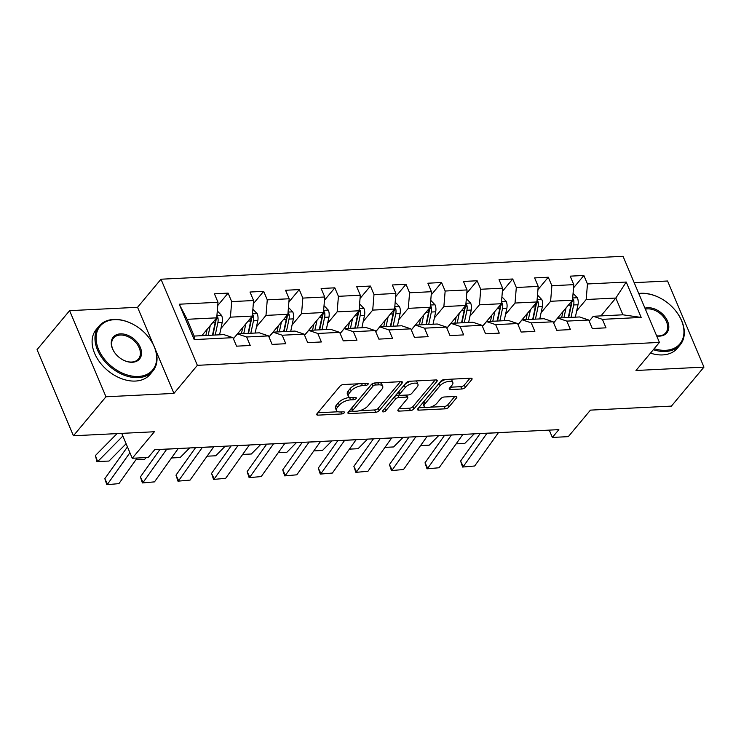 <?xml version="1.0" encoding="UTF-8"?>
<svg xmlns="http://www.w3.org/2000/svg" width="741" height="741" viewBox="0 0 741 741"><rect width="100%" height="100%" fill="white"/><g stroke="black" fill="none" stroke-linecap="round" stroke-linejoin="round"><path stroke-width="1.11" d="M367.99 384.338A1.927 0.834 157.1 0 0 368.194 383.671A1.927 0.834 157.1 0 0 367.314 383.347L343.537 384.523A2.751 1.195 157.1 0 0 340.017 386.163L317.018 413.719A2.751 1.195 157.1 0 0 316.722 414.682A2.751 1.195 157.1 0 0 317.972 415.145L341.758 413.96A1.927 0.834 157.1 0 0 344.222 412.811A1.927 0.834 157.1 0 0 344.426 412.144A1.927 0.834 157.1 0 0 343.546 411.82L340.471 411.968A8.809 3.816 157.1 0 1 336.451 410.505A8.809 3.816 157.1 0 1 337.396 407.43L339.313 405.132A8.809 3.816 157.1 0 1 350.567 399.881L353.642 399.723A1.927 0.834 157.1 0 0 356.106 398.575A1.927 0.834 157.1 0 0 356.31 397.908A1.927 0.834 157.1 0 0 355.43 397.584L352.355 397.732A8.809 3.816 157.1 0 1 348.335 396.259A8.809 3.816 157.1 0 1 349.28 393.193L351.197 390.896A8.809 3.816 157.1 0 1 362.451 385.644L365.526 385.487A1.927 0.834 157.1 0 0 367.99 384.338M461.782 389.006A2.751 1.195 157.1 0 0 465.302 387.367L471.758 379.633A2.751 1.195 157.1 0 0 472.054 378.67A2.751 1.195 157.1 0 0 470.794 378.216L444.378 379.522A2.751 1.195 157.1 0 0 440.867 381.161L417.859 408.717A2.751 1.195 157.1 0 0 417.563 409.68A2.751 1.195 157.1 0 0 418.822 410.144L445.239 408.828A2.751 1.195 157.1 0 0 448.759 407.189L456.549 397.852A2.751 1.195 157.1 0 0 456.845 396.889A2.751 1.195 157.1 0 0 455.585 396.435L444.285 396.991A2.751 1.195 157.1 0 0 440.765 398.63L436.903 403.261A7.364 3.196 157.1 0 1 429.752 407.309A7.364 3.196 157.1 0 1 424.13 406.429A7.364 3.196 157.1 0 1 424.926 403.854L440.071 385.718A7.364 3.196 157.1 0 1 447.212 381.671A7.364 3.196 157.1 0 1 452.834 382.56A7.364 3.196 157.1 0 1 452.047 385.125L449.518 388.145A2.751 1.195 157.1 0 0 449.222 389.108A2.751 1.195 157.1 0 0 450.482 389.562L461.782 389.006L460.8 386.682A2.751 1.195 157.1 0 0 464.32 385.033L469.979 378.253M153.257 344.463L137.557 307.293L69.598 310.655L105.972 396.778L73.424 435.773L154.387 431.753L132.259 458.271L148.219 457.475L154.73 449.676L558.853 429.641L552.351 437.431L568.31 436.644L590.438 410.125L671.402 406.114L703.95 367.119L667.576 281.006L634.176 282.664M105.972 396.778L173.94 393.406L197.365 365.332L659.425 342.416L635.991 370.491L703.95 367.119M402.141 383.088A2.751 1.195 157.1 0 0 402.437 382.124A2.751 1.195 157.1 0 0 401.177 381.661L374.761 382.977A2.751 1.195 157.1 0 0 371.241 384.616L348.242 412.172A2.751 1.195 157.1 0 0 347.946 413.135A2.751 1.195 157.1 0 0 349.206 413.598L375.622 412.283A2.751 1.195 157.1 0 0 379.133 410.644L402.141 383.088L401.539 381.671M409.569 381.254L435.986 379.938A2.751 1.195 157.1 0 1 437.246 380.402A2.751 1.195 157.1 0 1 436.949 381.356L413.941 408.912A2.751 1.195 157.1 0 1 410.431 410.56L399.121 411.116A2.751 1.195 157.1 0 1 397.861 410.662A2.751 1.195 157.1 0 1 398.167 409.699L407.494 398.519A2.751 1.195 157.1 0 0 407.791 397.565A2.751 1.195 157.1 0 0 406.531 397.102L399.029 397.472A2.751 1.195 157.1 0 0 395.518 399.121L385.802 410.755A1.927 0.834 157.1 0 1 383.931 411.811A1.927 0.834 157.1 0 1 382.458 411.579A1.927 0.834 157.1 0 1 382.671 410.903L406.049 382.893A2.751 1.195 157.1 0 1 409.569 381.254M73.424 435.773L37.05 349.65L69.598 310.655M197.365 365.332L160.992 279.218L623.042 256.303L659.425 342.416M573.515 287.888L583.871 275.476L570.19 276.152L573.784 284.646L551.888 285.73L548.294 277.236L534.613 277.912L538.207 286.406L516.31 287.499L512.716 278.996L499.036 279.681L502.63 288.175L480.733 289.259L477.139 280.765L463.458 281.441L467.052 289.935L445.156 291.028L441.562 282.525L427.881 283.21L431.466 291.704L409.578 292.788L405.985 284.294L392.304 284.97L395.889 293.464L374.001 294.557L370.407 286.054L356.727 286.739L360.311 295.233L338.424 296.317L334.83 287.823L321.149 288.499L324.734 296.993L302.847 298.086L299.253 289.583L285.572 290.268L289.157 298.762L267.269 299.846L263.676 291.352L249.995 292.028L253.579 300.522L231.692 301.615L228.098 293.112L214.418 293.797L218.002 302.291L179.239 304.208L194.179 339.591L194.161 336.062L223.81 334.599L232.952 337.664L236.536 346.167L250.226 345.482L246.633 336.988L237.49 333.913L259.387 332.829L268.529 335.905L272.114 344.398L285.804 343.722L282.21 335.228L273.068 332.153L294.964 331.07L304.106 334.135L307.691 342.638L321.381 341.953L317.787 333.459L308.645 330.384L330.542 329.3L339.684 332.376L343.268 340.869L356.958 340.193L353.364 331.699L344.222 328.624L366.119 327.541L375.261 330.606L378.846 339.109L392.535 338.424L388.942 329.93L379.8 326.864L401.696 325.771L410.838 328.847L414.423 337.34L428.113 336.664L424.519 328.17L415.377 325.095L437.273 324.012L446.415 327.077L450 335.58L463.69 334.895L460.096 326.401L450.954 323.335L472.851 322.242L481.993 325.318L485.577 333.811L499.267 333.135L495.673 324.641L486.531 321.566L508.428 320.483L517.57 323.548L521.155 332.051L534.845 331.366L531.251 322.872L522.109 319.806L544.005 318.713L553.147 321.789L556.732 330.282L570.422 329.606L566.828 321.112L557.695 318.037L579.582 316.953L588.725 320.019L592.309 328.522L605.999 327.837L602.405 319.343L593.272 316.277L622.912 314.805L615.836 298.049L586.187 299.512L576.683 310.905M583.871 275.476L587.465 283.97L626.238 282.043L641.178 317.426L602.405 319.343M588.725 320.019L566.828 321.112M553.147 321.789L531.251 322.872M517.57 323.548L495.673 324.641M481.993 325.318L460.096 326.401M446.415 327.077L424.519 328.17M410.838 328.847L388.942 329.93M375.261 330.606L353.364 331.699M339.684 332.376L317.787 333.459M304.106 334.135L282.21 335.228M268.529 335.905L246.633 336.988M232.952 337.664L194.179 339.591M541.106 312.674L550.609 301.281L572.506 300.198L553.592 322.844M553.62 322.909L557.695 318.037M572.506 300.198L573.784 284.646M550.609 301.281L551.888 285.73M505.529 314.434L515.032 303.041L536.929 301.957L518.015 324.614M518.042 324.678L522.109 319.806M536.929 301.957L538.207 286.406M515.032 303.041L516.31 287.499M469.951 316.203L479.455 304.81L501.351 303.727L482.437 326.373M482.465 326.438L486.531 321.566M501.351 303.727L502.63 288.175M479.455 304.81L480.733 289.259M434.374 317.963L443.878 306.57L465.774 305.487L446.86 328.143M446.888 328.207L450.954 323.335M465.774 305.487L467.052 289.935M443.878 306.57L445.156 291.028M398.797 319.732L408.3 308.339L430.197 307.256L411.283 329.902M411.311 329.967L415.377 325.095M430.197 307.256L431.466 291.704M408.3 308.339L409.578 292.788M363.22 321.492L372.723 310.099L394.62 309.016L375.706 331.672M375.733 331.736L379.8 326.864M394.62 309.016L395.889 293.464M372.723 310.099L374.001 294.557M327.642 323.261L337.146 311.868L359.042 310.785L340.128 333.431M340.156 333.496L344.222 328.624M359.042 310.785L360.311 295.233M337.146 311.868L338.424 296.317M292.065 325.021L301.568 313.628L323.465 312.545L304.551 335.201M304.579 335.265L308.645 330.384M323.465 312.545L324.734 296.993M301.568 313.628L302.847 298.086M256.488 326.79L265.991 315.397L287.888 314.304L268.974 336.96M269.002 337.025L273.068 332.153M287.888 314.304L289.157 298.762M265.991 315.397L267.269 299.846M220.901 328.55L230.414 317.157L252.31 316.074L233.396 338.73M233.424 338.794L237.49 333.913M252.31 316.074L253.579 300.522M230.414 317.157L231.692 301.615M179.239 304.208L187.084 319.306L216.733 317.833L201.83 335.682M216.733 317.833L218.002 302.291M137.557 307.293L160.992 279.218M549.257 430.113L552.351 437.431M121.746 433.374L132.259 458.271M187.084 319.306L194.161 336.062M600.942 315.898L615.836 298.049L626.238 282.043M589.197 321.149L593.272 316.277M641.178 317.426L622.912 314.805M586.187 299.512L587.465 283.97M217.743 305.524L228.098 293.112M253.32 303.764L263.676 291.352M288.897 301.995L299.253 289.583M324.475 300.235L334.83 287.823M360.052 298.466L370.407 286.054M395.629 296.706L405.985 284.294M431.206 294.937L441.562 282.525M466.784 293.177L477.139 280.765M502.361 291.417L512.716 278.996M537.938 289.648L548.294 277.236M173.94 393.406L155.508 349.789M358.579 383.782A8.809 3.816 157.1 0 0 350.215 388.571L351.197 390.896M348.335 396.259L347.344 393.934A8.809 3.816 157.1 0 1 348.298 390.868L350.215 388.571M336.451 410.505L335.46 408.171A8.809 3.816 157.1 0 1 336.414 405.105L338.331 402.808A8.809 3.816 157.1 0 1 349.585 397.546L350.03 397.528M317.806 412.774L338.146 411.764M359.589 410.699L374.631 409.958A2.751 1.195 157.1 0 0 378.151 408.319L400.362 381.708M349.03 411.227L352.596 411.051M375.437 384.996A1.927 0.834 157.1 0 0 372.973 386.144L352.781 410.338A1.927 0.834 157.1 0 0 352.577 411.005A1.927 0.834 157.1 0 0 353.457 411.329L356.699 411.172A8.809 3.816 157.1 0 0 367.953 405.911L381.754 389.377A8.809 3.816 157.1 0 0 382.708 386.311A8.809 3.816 157.1 0 0 378.679 384.838L375.437 384.996L374.585 382.986M352.577 411.005L351.595 408.68A1.927 0.834 157.1 0 1 351.799 408.004L371.667 384.209M382.708 386.311L381.717 383.977A8.809 3.816 157.1 0 0 380.022 382.717M435.171 379.976L412.959 406.587L413.941 408.912M398.954 408.754L409.449 408.226A2.751 1.195 157.1 0 0 412.959 406.587M407.791 397.565L406.809 395.231A2.751 1.195 157.1 0 0 406.67 395.046M399.705 395.064L398.047 395.148A2.751 1.195 157.1 0 0 394.536 396.787L384.82 408.421L385.802 410.755M417.174 386.922A7.364 3.196 157.1 0 0 417.961 384.357A7.364 3.196 157.1 0 0 412.339 383.477A7.364 3.196 157.1 0 0 405.197 387.524L399.862 393.916A2.751 1.195 157.1 0 0 399.566 394.87A2.751 1.195 157.1 0 0 400.816 395.333L408.319 394.962A2.751 1.195 157.1 0 0 411.839 393.314L417.174 386.922M417.961 384.357L416.979 382.032A7.364 3.196 157.1 0 0 415.497 380.957M411.301 381.161A7.364 3.196 157.1 0 0 404.215 385.19L405.197 387.524M399.566 394.87L398.584 392.545A2.751 1.195 157.1 0 1 398.88 391.581L404.215 385.19M450.315 387.2L460.8 386.682M452.834 382.56L451.853 380.226A7.364 3.196 157.1 0 0 450.584 379.216M445.841 379.448A7.364 3.196 157.1 0 0 439.089 383.393L440.071 385.718M424.13 406.429L423.148 404.095A7.364 3.196 157.1 0 1 423.945 401.529L439.089 383.393M430.15 407.207L444.257 406.503A2.751 1.195 157.1 0 0 447.768 404.864L454.779 396.472M418.656 407.772L425.399 407.439M207.165 329.3L206.128 334.154A17.803 10.337 87.2 0 1 205.813 335.488M117.05 433.605L95.404 455.539L97.617 461.624L122.867 436.041M210.249 325.605L208.175 335.367M217.298 310.951L221.642 315.49A7.429 4.316 87.2 0 1 222.217 322.4L219.577 334.802M95.404 455.539L96.886 461.523L109.02 461.059L126.118 443.739M215.242 335.025L217.882 322.613A7.429 4.316 -92.8 0 0 217.891 317.648L216.011 319.89A3.788 2.195 87.2 0 1 215.881 321.196L213.204 333.802A17.803 10.337 87.2 0 1 212.88 335.136M215.372 319.464A7.429 4.316 87.2 0 1 215.149 322.752L212.5 335.154M217.891 317.648L216.854 316.305M137.15 458.021L118.912 483.632L106.815 484.697L104.824 478.677L127.452 446.897M104.824 478.677L107.51 484.197L129.916 452.732M118.912 483.632L106.815 484.697M114.392 319.667A34.206 23.582 39.9 0 0 98.562 349.446A34.206 23.582 39.9 0 0 138.382 376.465A34.206 23.582 39.9 0 0 148.858 337.6A34.206 23.582 39.9 0 0 132.667 324.086A34.206 23.582 39.9 0 0 114.392 319.667M148.941 337.711A35.049 24.157 -140.1 0 1 149.015 337.813A35.049 24.157 -140.1 0 1 152.905 370.991A35.049 24.157 -140.1 0 1 138.289 377.632A35.049 24.157 -140.1 0 1 102.823 359.052A35.049 24.157 -140.1 0 1 99.09 326.077A35.049 24.157 -140.1 0 1 113.706 319.436A35.049 24.157 -140.1 0 1 132.435 323.965A35.049 24.157 -140.1 0 1 132.556 324.03M120.394 333.867A17.108 11.791 -140.1 0 1 140.299 347.372A17.108 11.791 -140.1 0 1 132.389 362.266A17.108 11.791 -140.1 0 1 123.247 360.052A17.108 11.791 -140.1 0 1 115.151 353.3A17.108 11.791 -140.1 0 1 120.394 333.867M123.126 359.996A16.265 11.208 39.9 0 0 131.703 362.034A16.265 11.208 39.9 0 0 138.484 358.959A16.265 11.208 39.9 0 0 136.752 343.657A16.265 11.208 39.9 0 0 120.292 335.034A16.265 11.208 39.9 0 0 113.512 338.109A16.265 11.208 39.9 0 0 115.235 353.401M152.905 370.991L150.043 374.427A35.049 24.157 -140.1 0 1 135.427 381.059A35.049 24.157 -140.1 0 1 99.961 362.479A35.049 24.157 -140.1 0 1 96.228 329.504L99.09 326.077M654.173 348.705A34.206 23.582 39.9 0 0 665.659 350.317A34.206 23.582 39.9 0 0 676.135 311.452A34.206 23.582 39.9 0 0 659.944 297.938A34.206 23.582 39.9 0 0 641.669 293.519A34.206 23.582 39.9 0 0 638.89 293.816M676.218 311.553A35.049 24.157 -140.1 0 1 676.292 311.665A35.049 24.157 -140.1 0 1 680.182 344.843A35.049 24.157 -140.1 0 1 665.566 351.475A35.049 24.157 -140.1 0 1 653.358 349.687M638.751 293.492A35.049 24.157 -140.1 0 1 640.984 293.288A35.049 24.157 -140.1 0 1 659.712 297.817A35.049 24.157 -140.1 0 1 659.833 297.882M644.948 308.163A17.108 11.791 -140.1 0 1 647.671 307.719A17.108 11.791 -140.1 0 1 667.576 321.224A17.108 11.791 -140.1 0 1 659.666 336.118A17.108 11.791 -140.1 0 1 656.693 335.96M656.628 335.793A16.265 11.208 39.9 0 0 658.981 335.886A16.265 11.208 39.9 0 0 665.761 332.811A16.265 11.208 39.9 0 0 664.029 317.509A16.265 11.208 39.9 0 0 647.569 308.886A16.265 11.208 39.9 0 0 645.392 309.201M680.182 344.843L677.32 348.279A35.049 24.157 -140.1 0 1 662.704 354.911A35.049 24.157 -140.1 0 1 650.487 353.124M242.742 327.531L241.705 332.394A17.803 10.337 87.2 0 1 241.39 333.728M245.827 323.836L243.752 333.607M252.876 309.192L257.22 313.73A7.429 4.316 87.2 0 1 257.794 320.631L255.154 333.042M135.936 459.726L144.597 459.3L146.301 457.567M250.819 333.255L253.459 320.844A7.429 4.316 -92.8 0 0 253.468 315.879L251.588 318.121A3.788 2.195 87.2 0 1 251.458 319.427L248.781 332.042A17.803 10.337 87.2 0 1 248.457 333.376M250.949 317.704A7.429 4.316 87.2 0 1 250.727 320.983L248.087 333.394M253.468 315.879L252.431 314.545M278.32 325.771L277.282 330.625A17.803 10.337 87.2 0 1 276.967 331.959M281.404 322.076L279.329 331.838M288.453 307.422L292.797 311.961A7.429 4.316 87.2 0 1 293.371 318.871L290.731 331.273M171.514 457.966L180.174 457.53L189.631 447.944M286.397 331.496L289.036 319.084A7.429 4.316 -92.8 0 0 289.046 314.119L287.165 316.361A3.788 2.195 87.2 0 1 287.036 317.667L284.359 330.273A17.803 10.337 87.2 0 1 284.035 331.607M286.526 315.935A7.429 4.316 87.2 0 1 286.304 319.223L283.664 331.625M289.046 314.119L288.008 312.785M178.248 448.509A14.023 8.142 -92.8 0 0 178.192 448.583L154.489 481.872L142.392 482.937L140.401 476.917L159.982 449.416M140.401 476.917L143.087 482.437L166.79 449.148A14.023 8.142 -92.8 0 1 166.845 449.074M154.489 481.872L142.392 482.937M213.825 446.749A14.023 8.142 -92.8 0 0 213.769 446.823L190.066 480.103L177.97 481.168L175.978 475.148L195.559 447.657M175.978 475.148L178.664 480.668L202.367 447.388A14.023 8.142 -92.8 0 1 202.423 447.314M190.066 480.103L177.97 481.168M313.897 324.002L312.859 328.865A17.803 10.337 87.2 0 1 312.545 330.199M316.981 320.307L314.906 330.078M324.03 305.663L328.374 310.201A7.429 4.316 87.2 0 1 328.948 317.102L326.309 329.513M207.091 456.197L215.751 455.771L225.208 446.184M321.974 329.726L324.614 317.315A7.429 4.316 -92.8 0 0 324.623 312.35L322.743 314.592A3.788 2.195 87.2 0 1 322.622 315.898L319.936 328.513A17.803 10.337 87.2 0 1 319.612 329.847M322.103 314.175A7.429 4.316 87.2 0 1 321.881 317.454L319.241 329.865M324.623 312.35L323.585 311.016M349.474 322.242L348.437 327.096A17.803 10.337 87.2 0 1 348.122 328.43M352.559 318.547L350.484 328.319M359.607 303.893L363.951 308.432A7.429 4.316 87.2 0 1 364.526 315.342L361.886 327.744M242.668 454.437L251.329 454.001L260.786 444.415M357.551 327.967L360.191 315.555A7.429 4.316 -92.8 0 0 360.2 310.59L358.32 312.832A3.788 2.195 87.2 0 1 358.199 314.138L355.513 326.753A17.803 10.337 87.2 0 1 355.189 328.078M357.681 312.406A7.429 4.316 87.2 0 1 357.458 315.694L354.819 328.096M360.2 310.59L359.163 309.256M385.051 320.473L384.023 325.336A17.803 10.337 87.2 0 1 383.699 326.67M388.136 316.778L386.061 326.549M395.185 302.133L399.529 306.672A7.429 4.316 87.2 0 1 400.103 313.573L397.463 325.984M278.245 452.668L286.906 452.242L296.372 442.655M393.128 326.197L395.768 313.786A7.429 4.316 -92.8 0 0 395.777 308.821L393.897 311.063A3.788 2.195 87.2 0 1 393.777 312.369L391.091 324.984A17.803 10.337 87.2 0 1 390.766 326.318M393.258 310.646A7.429 4.316 87.2 0 1 393.036 313.925L390.396 326.336M395.777 308.821L394.74 307.487M249.402 444.98A14.023 8.142 -92.8 0 0 249.346 445.054L225.644 478.343L213.547 479.408L211.556 473.388L231.136 445.887M211.556 473.388L214.242 478.908L237.944 445.619A14.023 8.142 -92.8 0 1 238 445.545M225.644 478.343L213.547 479.408M284.979 443.22A14.023 8.142 -92.8 0 0 284.924 443.294L261.221 476.574L249.124 477.639L247.133 471.619L266.714 444.128M247.133 471.619L249.819 477.139L273.522 443.859A14.023 8.142 -92.8 0 1 273.577 443.785M261.221 476.574L249.124 477.639M320.557 441.451A14.023 8.142 -92.8 0 0 320.501 441.525L296.798 474.814L284.701 475.879L282.71 469.859L302.291 442.358M282.71 469.859L285.396 475.379L309.099 442.09A14.023 8.142 -92.8 0 1 309.154 442.016M296.798 474.814L284.701 475.879M420.629 318.713L419.601 323.567A17.803 10.337 87.2 0 1 419.276 324.901M423.713 315.018L421.638 324.79M430.762 300.364L435.106 304.903A7.429 4.316 87.2 0 1 435.68 311.813L433.04 324.215M313.823 450.908L322.483 450.472L331.949 440.886M428.706 324.438L431.345 312.026A7.429 4.316 -92.8 0 0 431.355 307.061L429.474 309.303A3.788 2.195 87.2 0 1 429.354 310.609L426.668 323.224A17.803 10.337 87.2 0 1 426.344 324.549M428.835 308.877A7.429 4.316 87.2 0 1 428.613 312.165L425.973 324.567M431.355 307.061L430.317 305.727M356.134 439.691A14.023 8.142 -92.8 0 0 356.078 439.765L332.376 473.045L320.279 474.11L318.287 468.09L337.868 440.599M318.287 468.09L320.973 473.61L344.676 440.33A14.023 8.142 -92.8 0 1 344.732 440.256M332.376 473.045L320.279 474.11M456.206 316.944L455.178 321.807A17.803 10.337 87.2 0 1 454.854 323.141M459.29 313.248L457.216 323.02M466.339 298.604L470.683 303.143A7.429 4.316 87.2 0 1 471.257 310.044L468.618 322.455M349.4 449.139L358.06 448.713L367.527 439.126M464.283 322.668L466.923 310.266A7.429 4.316 -92.8 0 0 466.932 305.292L465.052 307.534A3.788 2.195 87.2 0 1 464.931 308.84L462.245 321.455A17.803 10.337 87.2 0 1 461.921 322.789M464.412 307.117A7.429 4.316 87.2 0 1 464.19 310.396L461.55 322.807M466.932 305.292L465.894 303.958M391.711 437.922A14.023 8.142 -92.8 0 0 391.656 437.996L367.953 471.285L355.856 472.35L353.865 466.33L373.445 438.829M353.865 466.33L356.551 471.85L380.253 438.561A14.023 8.142 -92.8 0 1 380.309 438.487M367.953 471.285L355.856 472.35M491.783 315.184L490.755 320.038A17.803 10.337 87.2 0 1 490.431 321.372M494.868 311.489L492.793 321.261M501.916 296.835L506.26 301.374A7.429 4.316 87.2 0 1 506.835 308.284L504.195 320.696M384.977 447.379L393.638 446.943L403.104 437.357M499.86 320.909L502.5 308.497A7.429 4.316 -92.8 0 0 502.509 303.532L500.629 305.774A3.788 2.195 87.2 0 1 500.508 307.08L497.822 319.695A17.803 10.337 87.2 0 1 497.498 321.02M499.99 305.348A7.429 4.316 87.2 0 1 499.767 308.636L497.128 321.038M502.509 303.532L501.472 302.198M427.288 436.162A14.023 8.142 -92.8 0 0 427.233 436.236L403.53 469.516L391.433 470.581L389.442 464.561L409.023 437.07M389.442 464.561L392.128 470.081L415.831 436.801A14.023 8.142 -92.8 0 1 415.886 436.727M403.53 469.516L391.433 470.581M527.36 313.415L526.332 318.278A17.803 10.337 87.2 0 1 526.008 319.612M530.445 309.719L528.37 319.491M537.494 295.075L541.838 299.614A7.429 4.316 87.2 0 1 542.412 306.515L539.772 318.926M420.555 445.61L429.215 445.184L438.681 435.597M535.437 319.139L538.077 306.737A7.429 4.316 -92.8 0 0 538.086 301.763L536.215 304.005A3.788 2.195 87.2 0 1 536.086 305.311L533.4 317.926A17.803 10.337 87.2 0 1 533.075 319.26M535.567 303.588A7.429 4.316 87.2 0 1 535.345 306.867L532.705 319.278M538.086 301.763L537.049 300.429M462.866 434.393A14.023 8.142 -92.8 0 0 462.81 434.467L439.107 467.756L427.011 468.821L425.019 462.801L444.6 435.3M425.019 462.801L427.705 468.321L451.408 435.032A14.023 8.142 -92.8 0 1 451.464 434.958M439.107 467.756L427.011 468.821M562.938 311.655L561.91 316.509A17.803 10.337 87.2 0 1 561.585 317.843M566.022 307.96L563.947 317.732M573.071 293.306L577.415 297.845A7.429 4.316 87.2 0 1 577.989 304.755L575.349 317.167M456.132 443.85L464.792 443.414L474.259 433.828M571.015 317.38L573.654 304.968A7.429 4.316 -92.8 0 0 573.664 300.003L571.793 302.245A3.788 2.195 87.2 0 1 571.663 303.551L568.977 316.166A17.803 10.337 87.2 0 1 568.653 317.491M571.144 301.819A7.429 4.316 87.2 0 1 570.922 305.107L568.282 317.509M573.664 300.003L572.626 298.669M498.443 432.633A14.023 8.142 -92.8 0 0 498.387 432.707L474.685 465.987L462.588 467.052L460.596 461.032L480.177 433.541M460.596 461.032L463.282 466.552L486.985 433.272A14.023 8.142 -92.8 0 1 487.041 433.198M474.685 465.987L462.588 467.052M361.599 383.625L362.451 385.644M348.298 390.868L349.28 393.193M352.79 397.713L353.642 399.723M349.585 397.546L350.567 399.881M338.331 402.808L339.313 405.132M336.414 405.105L337.396 407.43M340.906 411.95L341.758 413.96M317.25 413.432L317.972 415.145M364.674 383.477L365.526 385.487M378.151 408.319L379.133 410.644M374.631 409.958L375.622 412.283M348.483 411.885L349.206 413.598M372.038 383.931L372.973 386.144M351.799 408.004L352.781 410.338M377.827 382.819L378.679 384.838M436.347 379.938L436.949 381.356M409.449 408.226L410.431 410.56M398.399 409.412L399.121 411.116M405.679 395.092L406.531 397.102M398.047 395.148L399.029 397.472M394.536 396.787L395.518 399.121M398.88 391.581L399.862 393.916M449.759 387.858L450.482 389.562M423.945 401.529L424.926 403.854M455.947 396.435L456.549 397.852M447.768 404.864L448.759 407.189M444.257 406.503L445.239 408.828M418.1 408.43L418.822 410.144M471.156 378.216L471.758 379.633M464.32 385.033L465.302 387.367M221.54 315.379L216.909 315.61M215.149 322.752L212.528 322.881M222.217 322.4L217.882 322.613M257.118 313.61L252.486 313.841M250.727 320.983L248.105 321.112M257.794 320.631L253.459 320.844M292.695 311.85L288.073 312.081M286.304 319.223L283.683 319.352M293.371 318.871L289.036 319.084M178.192 448.583L166.79 449.148M213.769 446.823L202.367 447.388M328.272 310.081L323.65 310.312M321.881 317.454L319.26 317.583M328.948 317.102L324.614 317.315M363.85 308.321L359.228 308.552M357.458 315.694L354.837 315.823M364.526 315.342L360.191 315.555M399.427 306.552L394.805 306.783M393.036 313.925L390.414 314.054M400.103 313.573L395.768 313.786M249.346 445.054L237.944 445.619M284.924 443.294L273.522 443.859M320.501 441.525L309.099 442.09M435.004 304.792L430.382 305.023M428.613 312.165L425.992 312.294M435.68 311.813L431.345 312.026M356.078 439.765L344.676 440.33M470.581 303.023L465.959 303.254M464.19 310.396L461.569 310.525M471.257 310.044L466.923 310.266M391.656 437.996L380.253 438.561M506.159 301.263L501.537 301.494M499.767 308.636L497.146 308.765M506.835 308.284L502.5 308.497M427.233 436.236L415.831 436.801M541.736 299.494L537.114 299.725M535.345 306.867L532.723 306.996M542.412 306.515L538.077 306.737M462.81 434.467L451.408 435.032M577.313 297.734L572.691 297.965M570.922 305.107L568.301 305.236M577.989 304.755L573.654 304.968M498.387 432.707L486.985 433.272"/></g></svg>
